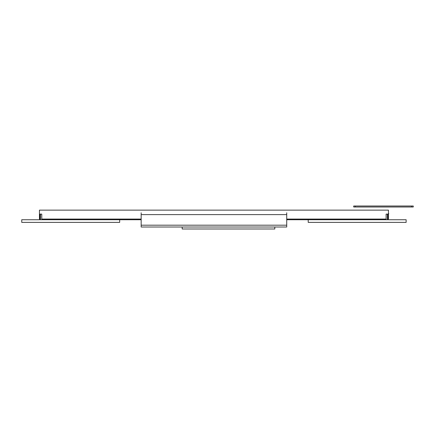 <?xml version="1.0" encoding="UTF-8"?>
<svg xmlns="http://www.w3.org/2000/svg" width="435" height="435" viewBox="0 0 435 435"><rect width="100%" height="100%" fill="white"/><g stroke="black" fill="none" stroke-linecap="round" stroke-linejoin="round"><path stroke-width="0.65" d="M119.668 219.735L21.75 219.735L119.668 219.735L119.668 222.377L21.75 222.377L21.75 219.735L21.75 222.377L119.668 222.377L119.668 219.735L141.168 219.735M308.219 222.377L406.138 222.377L406.138 219.735L308.219 219.735L406.138 219.735L406.138 222.377L308.219 222.377L308.219 219.735L286.719 219.735L308.219 219.735L308.219 222.377M274.811 227.01L274.811 228.995L182.189 228.995L182.189 227.01L182.189 228.995L274.811 228.995L274.811 227.01M40.439 219.735L40.439 214.107L40.439 219.735L40.439 214.107L40.439 219.735L40.439 214.107L40.107 214.107L40.107 219.071L39.449 219.071L39.449 214.107L41.765 214.107L41.765 219.071L141.168 219.071M387.449 219.735L387.449 214.107M388.439 213.645L388.77 213.645L388.439 213.645L388.77 213.645L388.439 213.645L388.77 213.645L388.439 214.341M387.781 215.733L387.449 216.423M353.704 206.995L413.25 206.995L413.25 206.005L353.704 206.005L353.704 206.995M286.719 219.735L308.219 219.735M286.719 212.786L286.719 214.607L141.168 214.607L141.168 212.786M141.168 214.607L141.168 227.01L286.719 227.01L286.719 225.189L141.168 225.189M286.719 214.607L286.719 225.189M286.719 219.071L386.122 219.071L386.122 214.107L388.439 214.107L388.439 210.138L39.449 210.138L39.449 214.107M388.439 214.107L388.439 219.071L387.781 219.071L387.781 214.107M355.362 206.995L355.362 206.005M411.597 206.995L411.597 206.005M388.439 218.076L387.781 218.076M40.107 218.076L39.449 218.076"/></g></svg>
